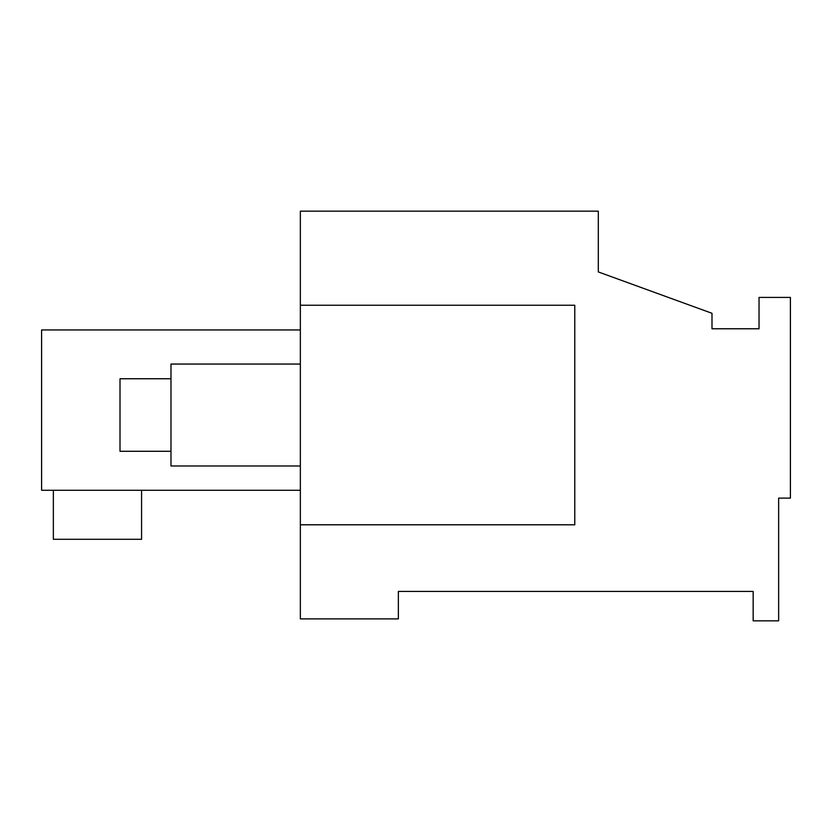 <?xml version="1.0" encoding="UTF-8"?>
<svg xmlns="http://www.w3.org/2000/svg" width="832" height="832" viewBox="0 0 832 832"><rect width="100%" height="100%" fill="white"/><g stroke="black" fill="none" stroke-linecap="round" stroke-linejoin="round"><path stroke-width="1.25" d="M711.994 328.775L711.994 313.3L598.302 271.929L598.302 211.162L300.352 211.162L300.352 618.883L398.362 618.883L398.362 591.438L753.158 591.438L753.158 620.838L778.638 620.838L778.638 498.118L790.4 498.118L790.4 297.409L759.034 297.409L759.034 328.775L711.994 328.775L759.034 328.775M300.352 524.794L574.777 524.794L574.777 305.25L300.352 305.25M300.352 329.95L41.6 329.95L41.6 490.287L300.352 490.287M53.362 490.287L53.362 539.292L141.575 539.292L141.575 490.287M300.352 465.982L170.976 465.982L170.976 364.052L300.352 364.052M170.976 451.287L120.006 451.287L120.006 378.758L170.976 378.758"/></g></svg>
